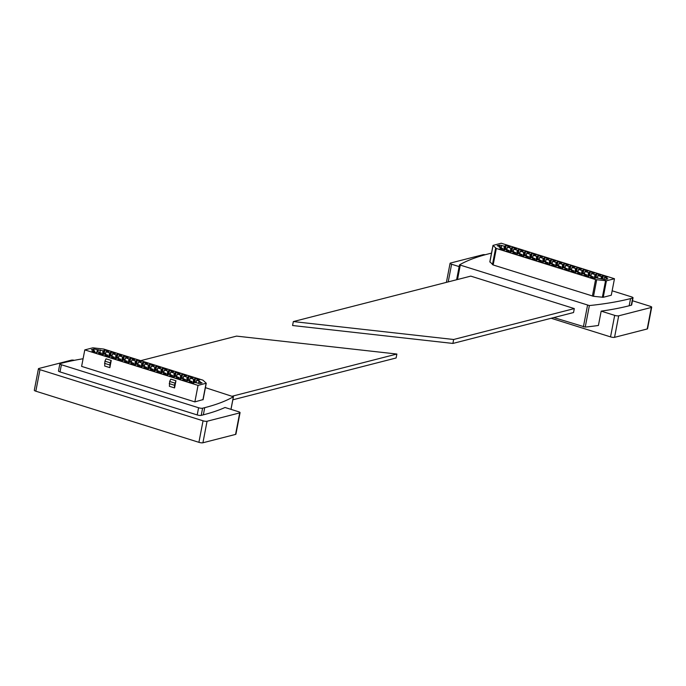 <?xml version="1.0" encoding="UTF-8"?>
<svg xmlns="http://www.w3.org/2000/svg" width="686" height="686" viewBox="0 0 686 686"><rect width="100%" height="100%" fill="white"/><g stroke="black" fill="none" stroke-linecap="round" stroke-linejoin="round"><path stroke-width="1.03" d="M232.846 399.801L396.114 357.981L396.877 354.036L232.468 396.148M396.877 354.036L236.559 336.114L140.733 360.656M111.235 360.459L106.056 358.838L104.932 361.17L104.675 366.015L109.854 367.636L111.235 360.459L110.112 362.8L109.854 367.636M194.867 401.893L81.617 366.384L84.79 349.894L198.04 385.395L194.867 401.893L203.03 399.586M174.57 387.924L175.95 380.756L170.771 379.126L169.648 381.459L169.391 386.304L174.57 387.924L174.407 385.24L169.236 383.611M94.033 348.994L91.367 349.757L94.882 351.086L91.864 351.489L96.066 352.81L97.798 351.995L101.357 353.11L98.33 353.522L102.54 354.842L104.272 354.027L107.831 355.142L104.804 355.545L109.014 356.866L110.738 356.051L114.296 357.174L111.278 357.578L115.48 358.898L117.212 358.083L120.77 359.198L117.743 359.61L121.954 360.922L123.686 360.116L127.244 361.23L124.217 361.633L128.428 362.954L130.151 362.139L133.71 363.254L130.692 363.666L134.893 364.986L136.625 364.172L140.184 365.286L137.157 365.689L141.367 367.01L143.1 366.204L146.658 367.319L143.631 367.722L147.842 369.042L149.565 368.228L153.132 369.342L150.105 369.754L154.307 371.066L156.039 370.26L159.598 371.375L156.571 371.778L160.781 373.098L162.513 372.284L166.072 373.407L163.045 373.81L167.255 375.131L168.979 374.316L172.546 375.431L169.519 375.834L173.721 377.154L175.453 376.348L179.012 377.463L175.985 377.866L180.195 379.187L181.927 378.372L185.486 379.487L182.459 379.898L186.669 381.219L188.401 380.404L191.96 381.519L188.933 381.922L193.135 383.242L194.867 382.428L199.626 383.517L202.104 382.882L198.871 381.87L200.115 381.476L196.599 380.147L199.626 379.735L195.416 378.423L193.692 379.229L190.133 378.115L193.152 377.712L188.95 376.391L187.218 377.206L183.659 376.091L186.686 375.679L182.476 374.359L180.744 375.173L177.185 374.059L180.212 373.656L176.002 372.335L174.278 373.141L170.711 372.026L173.738 371.623L169.536 370.303L167.804 371.117L164.246 370.003L167.273 369.591L163.062 368.279L161.33 369.085L157.771 367.97L160.798 367.567L156.588 366.247L154.864 367.061L151.297 365.938L154.324 365.535L150.123 364.215L148.39 365.029L144.832 363.914L147.859 363.503L143.648 362.191L141.916 362.997L138.358 361.882L141.385 361.479L137.174 360.159L135.442 360.973L131.884 359.858L134.91 359.447L130.709 358.126L128.977 358.941L125.418 357.826L128.436 357.423L124.235 356.103L122.502 356.917L118.944 355.794L121.971 355.391L117.76 354.07L116.028 354.885L112.47 353.77L115.497 353.359L111.295 352.047L109.563 352.853L106.004 351.738L109.023 351.335L104.821 350.014L103.089 350.829L94.033 348.994L93.708 350.718M97.275 350.014L96.769 352.63M196.085 382.814L196.599 380.147M194.078 382.659L193.092 382.351L193.692 379.229M189.619 380.781L190.133 378.115M187.612 380.636L186.618 380.318L187.218 377.206M183.145 378.758L183.659 376.091M181.07 378.964L180.144 378.295L180.744 375.173M176.671 376.725L177.185 374.059M174.664 376.58L173.678 376.262L174.278 373.141M170.205 374.702L170.711 372.026M168.199 374.547L167.204 374.239L167.804 371.117M163.731 372.67L164.246 370.003M161.656 372.875L160.73 372.206L161.33 369.085M157.257 370.637L157.771 367.97M155.25 370.491L154.256 370.174L154.864 367.061M150.791 368.614L151.297 365.938M148.785 368.459L147.79 368.15L148.39 365.029M144.317 366.581L144.832 363.914M142.311 366.435L141.316 366.118L141.916 362.997M137.843 364.549L138.358 361.882M135.837 364.403L134.842 364.095L135.442 360.973M131.369 362.525L131.884 359.858M129.371 362.371L128.376 362.062L128.977 358.941M124.903 360.493L125.418 357.826M122.897 360.347L121.902 360.03L122.502 356.917M118.429 358.469L118.944 355.794M116.423 358.315L115.428 358.006L116.028 354.885M111.955 356.437L112.47 353.77M109.957 356.283L108.963 355.974L109.563 352.853M105.49 354.405L106.004 351.738M103.483 354.259L102.488 353.942L103.089 350.829M198.871 381.87L198.554 383.5M94.642 352.364L94.882 351.086M101.108 354.388L101.357 353.11M107.582 356.42L107.831 355.142M114.056 358.452L114.296 357.174M120.522 360.476L120.77 359.198M126.996 362.508L127.244 361.23M133.47 364.532L133.71 363.254M139.935 366.564L140.184 365.286M146.41 368.596L146.658 367.319M152.884 370.62L153.132 369.342M159.358 372.652L159.598 371.375M165.823 374.676L166.072 373.407M172.297 376.708L172.546 375.431M178.772 378.741L179.012 377.463M185.237 380.764L185.486 379.487M191.711 382.797L191.96 381.519M83.083 358.752A379.178 87.988 10.9 0 0 62.357 363.023L60.222 363.571A3.001 0.695 10.9 0 0 59.862 363.812A3.001 0.695 10.9 0 0 61.397 364.746L198.588 407.758A3.001 0.695 10.9 0 0 202.593 408.204L204.728 407.664A379.178 87.988 10.9 0 0 233.377 396.757L205.414 387.659M59.862 363.812L58.482 370.989A3.001 0.695 10.9 0 0 60.016 371.915L197.208 414.936A3.001 0.695 10.9 0 0 201.212 415.382L203.339 414.833A379.178 87.988 10.9 0 0 225.025 407.484L238.539 411.72A3.001 0.695 10.9 0 1 240.066 412.646L235.924 434.169A3.001 0.695 10.9 0 1 235.564 434.41L202.919 442.77A3.001 0.695 10.9 0 1 198.906 442.324L35.826 391.192A3.001 0.695 10.9 0 1 34.3 390.265L38.442 368.742A3.001 0.695 10.9 0 0 39.977 369.677L203.047 420.81A3.001 0.695 10.9 0 0 207.061 421.255L239.706 412.895A3.001 0.695 10.9 0 0 240.066 412.646M74.405 360.313A3.001 0.695 10.9 0 0 71.447 360.141L38.802 368.502A3.001 0.695 10.9 0 0 38.442 368.742M198.04 385.395L206.263 383.217L202.919 380.155L103.689 349.045L92.842 347.828L84.79 349.894M93.296 351.935L93.459 351.078M93.939 352.141L94.102 351.283M103.869 350.623L103.269 353.744L102.488 353.942M105.644 353.582L103.346 353.359M104.221 353.136L104.821 350.014M110.343 352.655L109.743 355.777L108.963 355.974M112.118 355.614L109.811 355.391M110.695 355.159L111.295 352.047M116.817 354.688L116.208 357.8L115.428 358.006M118.592 357.638L116.286 357.415M117.16 357.192L117.76 354.07M123.283 356.711L122.683 359.833L121.902 360.03M125.058 359.67L122.76 359.447M123.634 359.224L124.235 356.103M129.757 358.744L129.157 361.865L128.376 362.062M131.532 361.694L129.234 361.471M130.108 361.248L130.709 358.126M136.231 360.767L135.622 363.889L134.842 364.095M138.006 363.726L135.699 363.503M136.574 363.28L137.174 360.159M142.697 362.8L142.096 365.921L141.316 366.118M144.472 365.758L142.174 365.535M143.048 365.304L143.648 362.191M149.171 364.832L148.57 367.945L147.79 368.15M150.946 367.782L148.648 367.559M149.522 367.336L150.123 364.215M155.645 366.856L155.045 369.977L154.256 370.174M157.42 369.814L155.113 369.591M155.988 369.368L156.588 366.247M162.11 368.888L161.51 372.009L160.73 372.206M163.885 371.846L161.587 371.615M162.462 371.392L163.062 368.279M168.584 370.912L167.984 374.033L167.204 374.239M170.36 373.87L168.061 373.647M168.936 373.424L169.536 370.303M175.059 372.944L174.458 376.065L173.678 376.262M176.834 375.902L174.527 375.679M175.402 375.456L176.002 372.335M181.524 374.976L180.924 378.097L180.144 378.295M183.299 377.926L181.001 377.703M181.876 377.48L182.476 374.359M187.998 377L187.398 380.121L186.618 380.318M189.773 379.958L187.475 379.735M188.35 379.512L188.95 376.391M194.472 379.032L193.872 382.153L193.092 382.351M196.247 381.991L193.941 381.768M194.815 381.536L195.416 378.423M190.365 382.376L190.528 381.519M191.008 382.574L191.18 381.716M183.891 380.344L184.054 379.487M184.543 380.55L184.706 379.692M177.417 378.312L177.588 377.454M178.068 378.518L178.231 377.66M170.951 376.288L171.114 375.431M171.594 376.494L171.766 375.628M164.477 374.256L164.64 373.398M165.129 374.462L165.292 373.604M158.003 372.232L158.174 371.375M158.655 372.429L158.818 371.572M151.537 370.2L151.7 369.342M152.181 370.406L152.343 369.548M145.063 368.168L145.226 367.31M145.715 368.373L145.878 367.516M138.589 366.144L138.761 365.286M139.241 366.341L139.404 365.484M132.124 364.112L132.287 363.254M132.767 364.317L132.93 363.46M125.649 362.088L125.812 361.222M126.293 362.285L126.464 361.428M119.175 360.056L119.347 359.198M119.827 360.261L119.99 359.404M112.71 358.023L112.873 357.166M113.353 358.229L113.516 357.372M106.236 356L106.399 355.142M106.879 356.197L107.05 355.339M100.413 354.173L100.576 353.316M99.762 353.967L99.933 353.11M175.95 380.756L174.407 385.24M174.827 383.088L169.648 381.459M104.932 361.17L110.112 362.8M104.521 363.323L109.7 364.943M293.334 321.571L470.768 276.124L574.302 308.589L573.547 312.533L452.897 343.437L292.579 325.516L293.334 321.571L453.652 339.493L574.302 308.589M453.652 339.493L452.897 343.437M614.467 278.739L501.217 243.23L492.994 245.408L496.338 248.469L595.568 279.588L606.424 280.797L614.467 278.739L611.286 295.229L603.243 297.295L593.519 296.309L493.157 264.968L489.915 261.812M601.459 276.63L597.9 275.515L600.927 275.112L596.717 273.791L594.985 274.597L591.426 273.482L594.453 273.079L590.252 271.759L588.519 272.574L584.961 271.459L587.979 271.047L583.777 269.727L582.045 270.541L578.487 269.426L581.514 269.023L577.303 267.703L575.571 268.518L572.013 267.394L575.04 266.991L570.838 265.671L569.106 266.485L565.547 265.371L568.565 264.959L564.364 263.647L562.631 264.453L559.073 263.338L562.1 262.935L557.889 261.615L556.157 262.429L552.599 261.315L555.626 260.903L551.424 259.582L549.692 260.397L546.133 259.282L549.152 258.879L544.95 257.559L543.218 258.365L539.659 257.25L542.686 256.847L538.476 255.526L536.744 256.341L533.185 255.226L536.212 254.815L532.002 253.503L530.278 254.309L526.719 253.194L529.738 252.791L525.536 251.47L523.804 252.285L520.245 251.162L523.272 250.759L519.062 249.438L517.33 250.253L513.771 249.138L516.798 248.735L512.588 247.414L510.864 248.221L507.306 247.106L510.324 246.703L506.122 245.382L504.39 246.197L499.64 245.108L497.153 245.742L500.386 246.763L499.142 247.157L502.658 248.478L499.631 248.889L503.841 250.21L505.573 249.395L509.132 250.51L506.105 250.913L510.307 252.234L512.039 251.428L515.598 252.542L512.579 252.945L516.781 254.266L518.513 253.451L522.072 254.566L519.045 254.978L523.255 256.29L524.987 255.484L528.546 256.598L525.519 257.001L529.721 258.322L531.453 257.507L535.011 258.631L531.993 259.034L536.195 260.354L537.927 259.54L541.486 260.654L538.459 261.066L542.669 262.378L544.401 261.572L547.96 262.687L544.933 263.09L549.143 264.41L550.867 263.596L554.425 264.71L551.407 265.122L555.609 266.442L557.341 265.628L560.899 266.743L557.872 267.146L562.083 268.466L563.815 267.651L567.373 268.775L564.346 269.178L568.557 270.498L570.28 269.684L573.839 270.799L570.821 271.21L575.022 272.522L576.755 271.716L580.313 272.831L577.286 273.234L581.496 274.554L583.229 273.74L586.787 274.854L583.76 275.266L587.971 276.587L589.694 275.772L593.253 276.887L590.234 277.29L594.436 278.61L596.168 277.804L605.223 279.631L607.89 278.868L604.375 277.538L607.393 277.135L603.191 275.815L601.596 276.226L602.239 276.432L601.459 276.63L601.03 278.859M502.409 249.755L502.658 248.478M508.883 251.788L509.132 250.51M515.358 253.82L515.598 252.542M521.823 255.844L522.072 254.566M528.297 257.876L528.546 256.598M534.771 259.908L535.011 258.631M541.237 261.932L541.486 260.654M547.711 263.964L547.96 262.687M554.185 265.988L554.425 264.71M560.651 268.02L560.899 266.743M567.125 270.052L567.373 268.775M573.599 272.076L573.839 270.799M580.064 274.108L580.313 272.831M586.539 276.132L586.787 274.854M593.013 278.164L593.253 276.887M500.386 246.763L500.205 247.715M604.04 279.262L604.375 277.538M597.386 278.182L597.9 275.515M595.379 278.036L594.385 277.719L594.985 274.597M590.912 276.158L591.426 273.482M588.845 276.355L587.919 275.695L588.519 272.574M584.446 274.126L584.961 271.459M582.44 273.971L581.445 273.663L582.045 270.541M577.972 272.093L578.487 269.426M575.966 271.948L574.971 271.63L575.571 268.518M571.498 270.07L572.013 267.394M569.431 270.275L568.505 269.607L569.106 266.485M565.032 268.037L565.547 265.371M563.026 267.883L562.031 267.574L562.631 264.453M558.558 266.005L559.073 263.338M556.552 265.859L555.557 265.551L556.157 262.429M552.084 263.981L552.599 261.315M550.018 264.187L549.092 263.518L549.692 260.397M545.619 261.949L546.133 259.282M543.612 261.803L542.617 261.486L543.218 258.365M539.145 259.925L539.659 257.25M537.138 259.771L536.143 259.462L536.744 256.341M532.67 257.893L533.185 255.226M530.604 258.099L529.678 257.43L530.278 254.309M526.205 255.861L526.719 253.194M524.198 255.715L523.204 255.398L523.804 252.285M519.731 253.837L520.245 251.162M517.724 253.683L516.73 253.374L517.33 250.253M513.257 251.805L513.771 249.138M511.25 251.659L510.264 251.342L510.864 248.221M506.791 249.781L507.306 247.106M504.785 249.627L503.79 249.318L504.39 246.197M491.468 253.34A3.001 0.695 10.9 0 0 490.31 253.408L488.183 253.957A379.178 87.988 10.9 0 0 459.526 264.865L589.377 305.57A379.178 87.988 10.9 0 0 630.554 298.59L632.681 298.05A3.001 0.695 10.9 0 0 633.041 297.801A3.001 0.695 10.9 0 0 631.514 296.875L612.144 290.795M630.554 298.59L629.173 305.767A379.178 87.988 10.9 0 1 601.176 311.135L598.415 325.481A379.178 87.988 10.9 0 1 585.235 327.085L553.851 317.575M629.173 305.767L631.3 305.219A3.001 0.695 10.9 0 0 631.66 304.978L633.041 297.801M485.234 254.738A3.001 0.695 10.9 0 0 483.081 254.703L450.436 263.064A3.001 0.695 10.9 0 0 450.076 263.313A3.001 0.695 10.9 0 0 451.602 264.239L459.14 266.605M551.15 318.27L610.54 336.886A3.001 0.695 10.9 0 0 614.553 337.341L647.198 328.971A3.001 0.695 10.9 0 0 647.558 328.731L651.7 307.217A3.001 0.695 10.9 0 0 650.174 306.282L632.475 300.734M601.176 311.135L614.682 315.371A3.001 0.695 10.9 0 0 618.695 315.817L651.34 307.457A3.001 0.695 10.9 0 0 651.7 307.217M601.811 278.662L602.239 276.432M602.617 278.808L603.191 275.815M591.666 277.744L591.829 276.887M592.31 277.941L592.472 277.084M585.192 275.712L585.355 274.854M585.835 275.918L586.007 275.06M578.718 273.688L578.89 272.831M579.37 273.885L579.533 273.028M572.253 271.656L572.416 270.799M572.896 271.862L573.059 271.004M565.779 269.624L565.941 268.766M566.422 269.83L566.593 268.972M559.304 267.6L559.476 266.743M559.956 267.797L560.119 266.94M552.839 265.568L553.002 264.71M553.482 265.774L553.645 264.916M546.365 263.535L546.528 262.678M547.008 263.741L547.179 262.884M539.891 261.512L540.062 260.654M540.542 261.718L540.705 260.851M533.425 259.48L533.588 258.622M534.068 259.685L534.231 258.828M526.951 257.456L527.114 256.598M527.594 257.653L527.766 256.796M520.477 255.424L520.64 254.566M521.128 255.629L521.291 254.772M514.011 253.391L514.174 252.534M514.654 253.597L514.817 252.74M507.537 251.368L507.7 250.51M508.18 251.565L508.352 250.707M501.063 249.335L501.226 248.478M501.715 249.541L501.878 248.684M505.17 245.991L504.57 249.112L503.79 249.318M506.945 248.949L504.647 248.726M505.522 248.504L506.122 245.382M511.645 248.023L511.044 251.145L510.264 251.342M513.42 250.982L511.113 250.759M511.988 250.536L512.588 247.414M518.11 250.056L517.51 253.177L516.73 253.374M519.894 253.005L517.587 252.782M518.462 252.559L519.062 249.438M524.584 252.079L523.984 255.201L523.204 255.398M526.359 255.038L524.061 254.815M524.936 254.592L525.536 251.47M531.058 254.112L530.458 257.233L529.678 257.43M532.833 257.07L530.527 256.847M531.401 256.615L532.002 253.503M537.524 256.144L536.924 259.257L536.143 259.462M539.307 259.094L537.001 258.871M537.875 258.648L538.476 255.526M543.998 258.168L543.398 261.289L542.617 261.486M545.773 261.126L543.475 260.903M544.35 260.68L544.95 257.559M550.472 260.2L549.872 263.321L549.092 263.518M552.247 263.15L549.94 262.927M550.815 262.704L551.424 259.582M556.938 262.224L556.337 265.345L555.557 265.551M558.721 265.182L556.415 264.959M557.289 264.736L557.889 261.615M563.412 264.256L562.812 267.377L562.031 267.574M565.187 267.214L562.889 266.991M563.763 266.76L564.364 263.647M569.886 266.288L569.286 269.401L568.505 269.607M571.661 269.238L569.354 269.015M570.229 268.792L570.838 265.671M576.351 268.312L575.751 271.433L574.971 271.63M578.135 271.27L575.828 271.047M576.703 270.824L577.303 267.703M582.826 270.344L582.225 273.465L581.445 273.663M584.601 273.302L582.303 273.071M583.177 272.848L583.777 269.727M589.3 272.368L588.699 275.489L587.919 275.695M591.075 275.326L588.768 275.103M589.651 274.88L590.252 271.759M597.549 277.358L595.242 277.135M595.774 274.4L595.165 277.521L594.385 277.719M596.117 276.912L596.717 273.791M98.338 349.74L97.892 352.029M100.336 349.963L99.822 352.63M199.352 381.004L199.206 381.785M233.377 396.757L230.95 409.336M204.728 407.664L203.339 414.833M61.397 364.746L60.016 371.915M198.588 407.758L197.208 414.936M202.593 408.204L201.212 415.382M39.977 369.677L35.826 391.192M203.047 420.81L198.906 442.324M207.061 421.255L202.919 442.77M239.706 412.895L235.564 434.41M206.083 383.337L202.91 399.835M499.64 245.108L499.382 246.445M501.638 245.331L501.123 247.998M607.119 278.405L606.973 279.176M459.5 265.036L456.662 279.734M589.377 305.57L585.235 327.085M632.681 298.05L631.3 305.219M460.229 265.405L457.511 279.519M587.533 305.321L583.392 326.836M451.602 264.239L448.207 281.903M614.682 315.371L610.54 336.886M618.695 315.817L614.553 337.341M651.34 307.457L647.198 328.971M606.424 280.797L603.243 297.295M605.541 280.806L602.359 297.304M493.045 245.537L489.873 262.035M495.626 248.135L492.454 264.625M496.338 248.469L493.157 264.968M595.568 279.588L592.395 296.078M596.691 279.819L593.519 296.309M233.446 396.68L231.002 409.353M206.263 383.217L203.09 399.706M459.466 264.942L456.61 279.751M450.076 263.313L446.406 282.358M492.994 245.408L489.813 261.906"/></g></svg>
